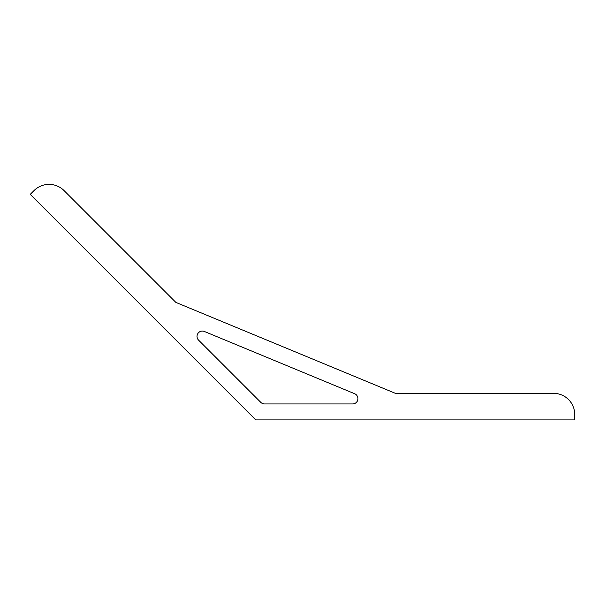 <?xml version="1.0" encoding="UTF-8"?>
<svg xmlns="http://www.w3.org/2000/svg" width="605" height="605" viewBox="0 0 605 605"><rect width="100%" height="100%" fill="white"/><g stroke="black" fill="none" stroke-linecap="round" stroke-linejoin="round"><path stroke-width="0.91" d="M354.659 393.726A5.316 5.316 0 0 1 352.624 403.951L264.597 403.951A5.316 5.316 0 0 1 260.838 402.393L198.599 340.154A5.316 5.316 0 0 1 204.392 331.479L354.659 393.726M574.75 419.9L574.75 414.584A21.266 21.266 0 0 0 553.484 393.318L395.352 393.318L175.896 302.417L64.085 190.605A21.266 21.266 0 0 0 34.009 190.605L30.25 194.364L255.786 419.9L574.75 419.9"/></g></svg>

